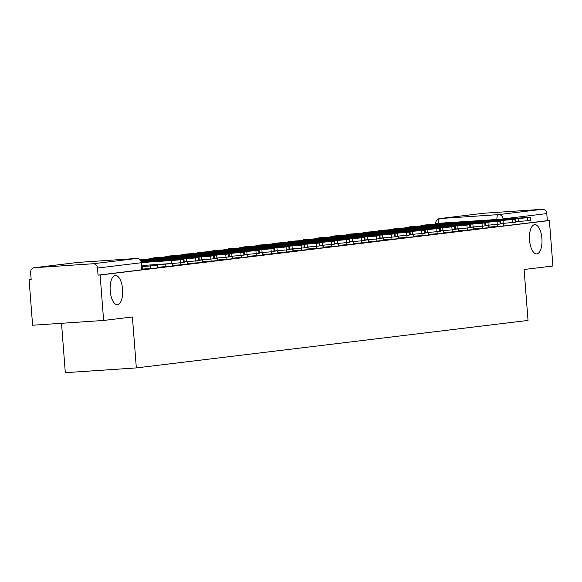 <?xml version="1.0" encoding="UTF-8"?>
<svg xmlns="http://www.w3.org/2000/svg" width="582" height="582" viewBox="0 0 582 582"><rect width="100%" height="100%" fill="white"/><g stroke="black" fill="none" stroke-linecap="round" stroke-linejoin="round"><path stroke-width="0.87" d="M529.54 240.017A14.666 6.22 -93.8 0 1 534.742 224.63A14.666 6.22 -93.8 0 1 541.907 238.511A14.666 6.22 -93.8 0 1 536.713 253.898A14.666 6.22 -93.8 0 1 529.54 240.017M110.216 290.84A14.666 6.22 -93.8 0 1 115.411 275.453A14.666 6.22 -93.8 0 1 122.584 289.341A14.666 6.22 -93.8 0 1 117.382 304.721A14.666 6.22 -93.8 0 1 110.216 290.84M474.068 228.886L488.916 227.744L488.727 225.227L485.65 225.554M458.994 230.719L473.843 229.57L473.653 227.053L470.576 227.38M443.921 232.545L458.776 231.396L458.58 228.886L455.502 229.206M428.847 234.371L443.702 233.222L443.506 230.712L440.428 231.032M413.773 236.197L428.628 235.048L428.432 232.538L425.362 232.865M398.706 238.023L413.555 236.874L413.366 234.364L410.288 234.692M383.633 239.849L398.481 238.7L398.292 236.19L395.214 236.518M368.559 241.675L383.407 240.533L383.218 238.016L380.141 238.344M353.485 243.502L368.341 242.359L368.144 239.842L365.067 240.17M338.411 245.328L353.267 244.185L353.07 241.668L349.993 241.996M323.337 247.161L338.193 246.011L337.997 243.494L334.926 243.822M308.271 248.987L323.119 247.837L322.923 245.328L319.853 245.648M293.197 250.813L308.045 249.663L307.856 247.154L304.779 247.474M278.123 252.639L292.972 251.489L292.782 248.98L289.705 249.307M263.049 254.465L277.905 253.316L277.709 250.806L274.631 251.133M247.976 256.291L262.831 255.142L262.635 252.632L259.557 252.959M232.902 258.117L247.757 256.975L247.561 254.458L244.484 254.785M217.835 259.943L232.684 258.801L232.487 256.284L229.417 256.611M202.762 261.769L217.61 260.627L217.421 258.11L214.343 258.437M187.688 263.602L202.536 262.453L202.347 259.936L199.27 260.263M172.614 265.428L187.469 264.279L187.273 261.769L184.196 262.089M157.54 267.254L172.396 266.105L172.199 263.595L157.606 264.723M142.466 269.08L157.322 267.931L157.125 265.421L142.532 266.549M31.159 279.527L29.1 279.775L31.173 279.636L30.628 272.558A4.583 4.147 -96.9 0 1 34.214 267.727A4.583 4.147 -96.9 0 1 34.418 267.705L93.011 263.762L136.785 258.459L78.184 262.402L34.418 267.705M61.51 323.294L65.308 372.691L136.334 367.911L132.412 316.972L103.618 320.456L100.119 274.995L549.401 220.542L552.9 266.003L524.106 269.495L528.027 320.435L136.334 367.911M103.618 320.456L32.599 325.236L29.1 279.775M483.3 213.303A4.583 4.147 83.1 0 1 483.497 213.274A4.583 4.147 83.1 0 1 483.693 213.252L542.293 209.309A4.583 4.147 83.1 0 1 546.789 213.601L547.335 220.68L503.561 225.991L489.142 227.06M547.335 220.68L549.401 220.542M98.052 275.141L142.248 269.757L141.702 262.678L97.507 268.055L98.052 275.141L100.119 274.995M97.507 268.055A4.583 4.147 -96.9 0 0 93.011 263.762M142.204 269.182L142.372 267.778A2.75 2.488 83.1 0 1 143.296 265.428M157.278 267.356L157.438 265.952A2.75 2.488 83.1 0 1 157.715 264.454M172.352 265.53L172.512 264.126A2.75 2.488 83.1 0 1 172.534 263.457M187.419 263.704L187.586 262.3A2.75 2.488 83.1 0 1 187.608 261.631M202.492 261.878L202.66 260.474A2.75 2.488 83.1 0 1 202.682 259.805M217.566 260.045L217.733 258.648A2.75 2.488 83.1 0 1 217.755 257.979M232.64 258.219L232.807 256.815A2.75 2.488 83.1 0 1 232.829 256.153M247.714 256.393L247.874 254.989A2.75 2.488 83.1 0 1 247.903 254.319M277.854 252.741L278.021 251.337A2.75 2.488 83.1 0 1 278.043 250.667M292.928 250.915L293.095 249.511A2.75 2.488 83.1 0 1 293.117 248.841M308.002 249.089L308.169 247.685A2.75 2.488 83.1 0 1 308.191 247.015M323.075 247.263L323.243 245.859A2.75 2.488 83.1 0 1 323.265 245.189M338.149 245.437L338.309 244.033A2.75 2.488 83.1 0 1 338.338 243.363M353.223 243.603L353.383 242.207A2.75 2.488 83.1 0 1 353.405 241.537M368.297 241.777L368.457 240.373A2.75 2.488 83.1 0 1 368.479 239.711M383.363 239.951L383.531 238.547A2.75 2.488 83.1 0 1 383.553 237.878M413.511 236.299L413.678 234.895A2.75 2.488 83.1 0 1 413.7 234.226M428.585 234.473L428.752 233.069A2.75 2.488 83.1 0 1 428.774 232.4M443.659 232.647L443.819 231.243A2.75 2.488 83.1 0 1 443.848 230.574M458.732 230.821L458.892 229.417A2.75 2.488 83.1 0 1 458.914 228.748M473.799 228.995L473.966 227.591A2.75 2.488 83.1 0 1 473.988 226.922M488.873 227.162L489.04 225.765A2.75 2.488 83.1 0 1 489.062 225.096M143.638 262.184L170.824 260.234L143.638 262.184M183.985 259.332L184.21 262.3L183.57 262.409L183.345 259.441L183.985 259.332L144.416 261.9A5.733 5.187 -96.9 0 0 144.161 261.922A5.733 5.187 -96.9 0 0 143.914 261.958M141.921 265.516L171.654 263.515L171.428 260.547L141.688 262.547M171.428 260.547L180.536 259.776L180.769 262.751L171.654 263.515M183.345 259.441L180.536 259.776M183.57 262.409L180.769 262.751L180.966 264.861M158.704 260.358L185.898 258.408L158.704 260.358M199.059 257.499L199.284 260.474L198.644 260.583L198.411 257.615L199.059 257.499L159.49 260.074A5.733 5.187 -96.9 0 0 159.235 260.096A5.733 5.187 -96.9 0 0 158.988 260.132M184.181 261.864L186.727 261.689L186.502 258.721L150.891 261.114A5.733 5.187 -96.9 0 0 150.636 261.143A5.733 5.187 -96.9 0 0 149.639 261.376M186.502 258.721L195.61 257.95L195.843 260.918L186.727 261.689M198.411 257.615L195.61 257.95M198.644 260.583L195.843 260.918M173.778 258.532L200.965 256.582L173.778 258.532M214.132 255.673L214.358 258.648L213.718 258.757L213.485 255.782L214.132 255.673L174.556 258.248A5.733 5.187 -96.9 0 0 174.309 258.27A5.733 5.187 -96.9 0 0 174.062 258.306M199.255 260.038L201.801 259.863L201.576 256.895L165.957 259.288A5.733 5.187 -96.9 0 0 165.71 259.31A5.733 5.187 -96.9 0 0 164.713 259.55M201.576 256.895L210.684 256.124L210.91 259.092L201.801 259.863M213.485 255.782L210.684 256.124M213.718 258.757L210.91 259.092M188.852 256.706L216.038 254.756L188.852 256.706M145.369 260.038L145.318 259.405L140.437 259.848M145.318 259.405L140.553 259.979M229.199 253.847L229.432 256.815L228.784 256.931L228.559 253.956L229.199 253.847L189.63 256.422A5.733 5.187 -96.9 0 0 189.383 256.444A5.733 5.187 -96.9 0 0 189.135 256.48M214.322 258.212L216.875 258.037L216.65 255.069L181.031 257.462A5.733 5.187 -96.9 0 0 180.784 257.484A5.733 5.187 -96.9 0 0 179.78 257.717M216.65 255.069L225.758 254.298L225.983 257.266L216.875 258.037M228.559 253.956L225.758 254.298M228.784 256.931L225.983 257.266M203.926 254.88L231.112 252.93L203.926 254.88M160.443 258.212L160.392 257.571L149.116 258.968M160.392 257.571L149.101 258.801M244.273 252.021L244.505 254.989L243.858 255.098L243.632 252.13L244.273 252.021L204.704 254.596A5.733 5.187 -96.9 0 0 204.457 254.618A5.733 5.187 -96.9 0 0 204.209 254.654M229.395 256.378L231.949 256.211L231.716 253.243L196.105 255.636A5.733 5.187 -96.9 0 0 195.858 255.658A5.733 5.187 -96.9 0 0 194.854 255.891M231.716 253.243L240.832 252.472L241.057 255.44L231.949 256.211M243.632 252.13L240.832 252.472M243.858 255.098L241.057 255.44M218.999 253.054L246.186 251.104L218.999 253.054M175.517 256.378L175.466 255.745L164.189 257.142M175.466 255.745L164.175 256.968M259.346 250.195L259.579 253.163L258.932 253.272L258.706 250.304L259.346 250.195L219.778 252.77A5.733 5.187 -96.9 0 0 219.53 252.792A5.733 5.187 -96.9 0 0 219.276 252.828M244.469 254.552L247.023 254.385L246.79 251.417L211.179 253.81A5.733 5.187 -96.9 0 0 210.931 253.832A5.733 5.187 -96.9 0 0 209.927 254.065M246.79 251.417L255.905 250.646L256.131 253.614L247.023 254.385M258.706 250.304L255.905 250.646M258.932 253.272L256.131 253.614M234.073 251.228L261.26 249.278L234.073 251.228M190.59 254.552L190.54 253.919L179.263 255.316M190.54 253.919L179.249 255.142M274.42 248.368L274.646 251.337L274.006 251.446L273.78 248.478L274.42 248.368L234.852 250.937A5.733 5.187 -96.9 0 0 234.597 250.966A5.733 5.187 -96.9 0 0 234.35 251.002M259.543 252.726L262.096 252.559L261.864 249.583L226.252 251.984A5.733 5.187 -96.9 0 0 225.998 252.006A5.733 5.187 -96.9 0 0 225.001 252.239M261.864 249.583L270.972 248.82L271.205 251.788L262.096 252.559M273.78 248.478L270.972 248.82M274.006 251.446L271.205 251.788M249.14 249.394L276.334 247.452L249.14 249.394M205.657 252.726L205.613 252.093L194.337 253.49M205.613 252.093L194.323 253.316M289.494 246.542L289.72 249.511L289.079 249.62L288.847 246.652L289.494 246.542L249.925 249.111A5.733 5.187 -96.9 0 0 249.671 249.14A5.733 5.187 -96.9 0 0 249.423 249.176M274.617 250.9L277.163 250.733L276.937 247.757L241.326 250.158A5.733 5.187 -96.9 0 0 241.072 250.18A5.733 5.187 -96.9 0 0 240.075 250.413M276.937 247.757L286.046 246.994L286.279 249.962L277.163 250.733M288.847 246.652L286.046 246.994M289.079 249.62L286.279 249.962M264.213 247.568L291.407 245.619L264.213 247.568M263.057 254.538L262.948 253.163A2.75 2.488 83.1 0 1 262.969 252.493M220.731 250.9L220.687 250.267L209.404 251.664M220.687 250.267L209.396 251.489M304.568 244.716L304.793 247.685L304.153 247.794L303.92 244.826L304.568 244.716L264.992 247.285A5.733 5.187 -96.9 0 0 264.745 247.306A5.733 5.187 -96.9 0 0 264.497 247.35M289.69 249.074L292.237 248.9L292.011 245.931L256.393 248.325A5.733 5.187 -96.9 0 0 256.145 248.354A5.733 5.187 -96.9 0 0 255.149 248.587M292.011 245.931L301.12 245.16L301.352 248.136L292.237 248.9M303.92 244.826L301.12 245.16M304.153 247.794L301.352 248.136M279.287 245.742L306.474 243.793L279.287 245.742M235.805 249.074L235.754 248.441L224.477 249.838M235.754 248.441L224.463 249.663M319.634 242.89L319.867 245.859L319.227 245.968L318.994 243L319.634 242.89L280.066 245.458A5.733 5.187 -96.9 0 0 279.818 245.48A5.733 5.187 -96.9 0 0 279.571 245.517M304.757 247.248L307.311 247.074L307.085 244.105L271.467 246.499A5.733 5.187 -96.9 0 0 271.219 246.528A5.733 5.187 -96.9 0 0 270.223 246.761M307.085 244.105L316.193 243.334L316.419 246.31L307.311 247.074M318.994 243L316.193 243.334M319.227 245.968L316.419 246.31M294.361 243.916L321.548 241.967L294.361 243.916M250.878 247.248L250.827 246.615L239.551 248.012M250.827 246.615L239.537 247.837M334.708 241.057L334.941 244.033L334.294 244.142L334.068 241.174L334.708 241.057L295.139 243.632A5.733 5.187 -96.9 0 0 294.892 243.654A5.733 5.187 -96.9 0 0 294.645 243.691M319.831 245.422L322.384 245.248L322.159 242.279L286.54 244.673A5.733 5.187 -96.9 0 0 286.293 244.702A5.733 5.187 -96.9 0 0 285.289 244.935M322.159 242.279L331.267 241.508L331.493 244.476L322.384 245.248M334.068 241.174L331.267 241.508M334.294 244.142L331.493 244.476M309.435 242.09L336.622 240.14L309.435 242.09M265.952 245.422L265.901 244.789L254.625 246.179M265.901 244.789L254.61 246.011M349.782 239.231L350.015 242.207L349.367 242.316L349.142 239.34L349.782 239.231L310.213 241.806A5.733 5.187 -96.9 0 0 309.966 241.828A5.733 5.187 -96.9 0 0 309.711 241.865M334.905 243.596L337.458 243.422L337.225 240.453L301.614 242.847A5.733 5.187 -96.9 0 0 301.367 242.869A5.733 5.187 -96.9 0 0 300.363 243.109M337.225 240.453L346.341 239.682L346.566 242.65L337.458 243.422M349.142 239.34L346.341 239.682M349.367 242.316L346.566 242.65M324.509 240.264L351.695 238.314L324.509 240.264M281.026 243.596L280.975 242.963L278.283 243.138L269.699 244.353M280.975 242.963L269.684 244.185M364.856 237.405L365.081 240.373L364.441 240.49L364.216 237.514L364.856 237.405L325.287 239.98A5.733 5.187 -96.9 0 0 325.032 240.002A5.733 5.187 -96.9 0 0 324.785 240.039M349.978 241.77L352.532 241.595L352.299 238.627L316.688 241.021A5.733 5.187 -96.9 0 0 316.433 241.043A5.733 5.187 -96.9 0 0 315.437 241.275M352.299 238.627L361.407 237.856L361.64 240.824L352.532 241.595M364.216 237.514L361.407 237.856M364.441 240.49L361.64 240.824M339.575 238.438L366.769 236.488L339.575 238.438M296.1 241.77L296.049 241.13L284.773 242.527M296.049 241.13L284.758 242.359M379.93 235.579L380.155 238.547L379.515 238.656L379.282 235.688L379.93 235.579L340.361 238.154A5.733 5.187 -96.9 0 0 340.106 238.176A5.733 5.187 -96.9 0 0 339.859 238.213M365.052 239.937L367.598 239.769L367.373 236.801L331.762 239.195A5.733 5.187 -96.9 0 0 331.507 239.217A5.733 5.187 -96.9 0 0 330.511 239.449M367.373 236.801L376.481 236.03L376.714 238.998L367.598 239.769M379.282 235.688L376.481 236.03M379.515 238.656L376.714 238.998M354.649 236.612L381.843 234.662L354.649 236.612M311.166 239.937L311.123 239.304L299.839 240.701M311.123 239.304L299.832 240.526M395.003 233.753L395.229 236.721L394.589 236.83L394.356 233.862L395.003 233.753L355.427 236.328A5.733 5.187 -96.9 0 0 355.18 236.35A5.733 5.187 -96.9 0 0 354.933 236.387M380.126 238.111L382.672 237.943L382.447 234.975L346.828 237.369A5.733 5.187 -96.9 0 0 346.581 237.391A5.733 5.187 -96.9 0 0 345.584 237.623M382.447 234.975L391.555 234.204L391.788 237.172L382.672 237.943M394.356 233.862L391.555 234.204M394.589 236.83L391.788 237.172M369.723 234.786L396.909 232.836L369.723 234.786M326.24 238.111L326.196 237.478L314.913 238.875M326.196 237.478L314.898 238.7M410.077 231.927L410.303 234.895L409.663 235.004L409.43 232.036L410.077 231.927L370.501 234.495A5.733 5.187 -96.9 0 0 370.254 234.524A5.733 5.187 -96.9 0 0 370.007 234.561M395.193 236.285L397.746 236.117L397.521 233.142L361.902 235.543A5.733 5.187 -96.9 0 0 361.655 235.565A5.733 5.187 -96.9 0 0 360.658 235.797M397.521 233.142L406.629 232.378L406.854 235.346L397.746 236.117M409.43 232.036L406.629 232.378M409.663 235.004L406.854 235.346M384.797 232.953L411.983 231.01L384.797 232.953M341.314 236.285L341.263 235.652L329.987 237.049M341.263 235.652L329.972 236.874M425.144 230.101L425.377 233.069L424.729 233.178L424.504 230.21L425.144 230.101L385.575 232.669A5.733 5.187 -96.9 0 0 385.328 232.698A5.733 5.187 -96.9 0 0 385.08 232.735M410.266 234.459L412.82 234.291L412.594 231.316L376.976 233.717A5.733 5.187 -96.9 0 0 376.729 233.738A5.733 5.187 -96.9 0 0 375.725 233.971M412.594 231.316L421.703 230.552L421.928 233.52L412.82 234.291M424.504 230.21L421.703 230.552M424.729 233.178L421.928 233.52M399.87 231.127L427.057 229.177L399.87 231.127M398.706 238.096L398.605 236.721A2.75 2.488 83.1 0 1 398.626 236.052M356.388 234.459L356.337 233.826L345.061 235.223M356.337 233.826L345.046 235.048M440.218 228.275L440.45 231.243L439.803 231.352L439.577 228.384L440.218 228.275L400.649 230.843A5.733 5.187 -96.9 0 0 400.401 230.865A5.733 5.187 -96.9 0 0 400.154 230.909M425.34 232.633L427.894 232.458L427.661 229.49L392.05 231.883A5.733 5.187 -96.9 0 0 391.802 231.912A5.733 5.187 -96.9 0 0 390.798 232.145M427.661 229.49L436.776 228.719L437.002 231.694L427.894 232.458M439.577 228.384L436.776 228.719M439.803 231.352L437.002 231.694M414.944 229.301L442.131 227.351L414.944 229.301M371.462 232.633L371.411 232L360.134 233.397M371.411 232L360.12 233.222M455.291 226.449L455.517 229.417L454.877 229.526L454.651 226.558L455.291 226.449L415.723 229.017A5.733 5.187 -96.9 0 0 415.468 229.039A5.733 5.187 -96.9 0 0 415.221 229.075M440.414 230.807L442.967 230.632L442.735 227.664L407.124 230.057A5.733 5.187 -96.9 0 0 406.869 230.086A5.733 5.187 -96.9 0 0 405.872 230.319M442.735 227.664L451.85 226.893L452.076 229.868L442.967 230.632M454.651 226.558L451.85 226.893M454.877 229.526L452.076 229.868M430.018 227.475L457.205 225.525L430.018 227.475M386.535 230.807L386.484 230.174L375.208 231.571M386.484 230.174L375.194 231.396M470.365 224.616L470.591 227.591L469.95 227.7L469.725 224.732L470.365 224.616L430.796 227.191A5.733 5.187 -96.9 0 0 430.542 227.213A5.733 5.187 -96.9 0 0 430.294 227.249M455.488 228.981L458.034 228.806L457.808 225.838L422.197 228.231A5.733 5.187 -96.9 0 0 421.943 228.253A5.733 5.187 -96.9 0 0 420.946 228.493M457.808 225.838L466.917 225.067L467.15 228.035L458.034 228.806M469.725 224.732L466.917 225.067M469.95 227.7L467.15 228.035L467.346 230.152M445.084 225.649L472.278 223.699L445.084 225.649M401.602 228.981L401.558 228.348L390.282 229.737M401.558 228.348L390.267 229.57M485.439 222.79L485.664 225.765L485.024 225.874L484.791 222.899L485.439 222.79L445.87 225.365A5.733 5.187 -96.9 0 0 445.616 225.387A5.733 5.187 -96.9 0 0 445.368 225.423M470.562 227.155L473.108 226.98L472.882 224.012L437.271 226.405A5.733 5.187 -96.9 0 0 437.017 226.427A5.733 5.187 -96.9 0 0 436.02 226.667M472.882 224.012L481.991 223.241L482.223 226.209L473.108 226.98M484.791 222.899L481.991 223.241M485.024 225.874L482.223 226.209M460.158 223.823L487.345 221.873L460.158 223.823M416.676 227.155L416.632 226.522L413.94 226.696L405.348 227.911M416.632 226.522L405.341 227.744M500.513 220.964L500.738 223.932L500.098 224.048L499.865 221.073L500.513 220.964L460.937 223.539A5.733 5.187 -96.9 0 0 460.689 223.561A5.733 5.187 -96.9 0 0 460.442 223.597M485.635 225.329L488.182 225.154L487.956 222.186L452.338 224.579A5.733 5.187 -96.9 0 0 452.09 224.601A5.733 5.187 -96.9 0 0 451.094 224.834M487.956 222.186L497.064 221.415L497.29 224.383L488.182 225.154M499.865 221.073L497.064 221.415M500.098 224.048L497.29 224.383M475.232 221.997L502.419 220.047L475.232 221.997M431.749 225.329L431.699 224.688L420.422 226.085M431.699 224.688L420.408 225.918M515.579 219.138L515.812 222.106L515.165 222.215L514.939 219.247L515.579 219.138L476.011 221.713A5.733 5.187 -96.9 0 0 475.763 221.735A5.733 5.187 -96.9 0 0 475.516 221.771M500.702 223.495L503.255 223.328L503.03 220.36L467.411 222.753A5.733 5.187 -96.9 0 0 467.164 222.775A5.733 5.187 -96.9 0 0 466.16 223.008M503.03 220.36L512.138 219.589L512.364 222.557L503.255 223.328M514.939 219.247L512.138 219.589M515.165 222.215L512.364 222.557M490.306 220.171L517.493 218.221L490.306 220.171M446.823 223.495L446.772 222.862L435.496 224.259M446.772 222.862L435.482 224.085M530.653 217.312L530.886 220.28L530.238 220.389L530.013 217.421L530.653 217.312L491.084 219.887A5.733 5.187 -96.9 0 0 490.837 219.909A5.733 5.187 -96.9 0 0 490.59 219.945M515.776 221.669L518.329 221.502L518.096 218.534L482.485 220.927A5.733 5.187 -96.9 0 0 482.238 220.949A5.733 5.187 -96.9 0 0 481.234 221.182M518.096 218.534L527.212 217.763L527.438 220.731L518.329 221.502M530.013 217.421L527.212 217.763M530.238 220.389L527.438 220.731M482.42 228.326L482.252 226.209M452.272 231.978L452.105 229.861M437.198 233.811L437.038 231.687M422.125 235.637L421.965 233.513M407.051 237.463L406.891 235.339M391.984 239.289L391.817 237.165M376.91 241.115L376.743 238.998M361.837 242.941L361.669 240.824M346.763 244.767L346.603 242.65M331.689 246.593L331.529 244.476M316.615 248.419L316.455 246.302M301.541 250.253L301.381 248.128M286.475 252.079L286.308 249.954M271.401 253.905L271.234 251.78M256.327 255.731L256.167 253.607M241.254 257.557L241.094 255.44M226.18 259.383L226.02 257.266M211.106 261.209L210.946 259.092M196.039 263.035L195.872 260.918M165.892 266.694L165.695 264.177A4.583 1.942 -93.8 0 1 165.681 263.922M150.818 268.52L150.622 266.003A4.583 1.942 -93.8 0 1 150.6 264.934M497.486 226.5L497.326 224.383M496.948 219.487L435.707 223.481L435.751 224.055M438.377 223.735L438.348 223.364A4.583 1.942 86.2 0 1 439.927 218.556L498.527 214.613L542.293 209.309M483.693 213.252L439.927 218.556A4.583 4.147 -96.9 0 0 439.73 218.577A4.583 4.583 0 0 0 435.707 223.481M141.579 261.915L152.251 261.202A4.583 1.942 86.2 0 0 152.208 261.202A4.583 1.942 -93.8 0 0 151.727 261.405M141.302 261.122L167.325 259.368A4.583 1.942 86.2 0 0 167.281 259.376A4.583 1.942 -93.8 0 0 166.801 259.579M140.844 260.336L182.392 257.542A4.583 1.942 86.2 0 0 182.348 257.55A4.583 1.942 -93.8 0 0 181.875 257.753M140.146 259.572L197.465 255.716A4.583 1.942 86.2 0 0 197.422 255.724A4.583 1.942 -93.8 0 0 196.949 255.927M153.99 257.833A4.583 1.942 86.2 0 0 153.946 257.833A4.583 1.942 86.2 0 0 153.895 257.833A4.583 1.942 86.2 0 0 153.161 258.306M151.924 258.459A4.583 4.583 0 0 1 153.946 257.833L212.539 253.89A4.583 1.942 86.2 0 0 212.495 253.898A4.583 1.942 -93.8 0 0 212.023 254.101M169.056 256.007A4.583 1.942 86.2 0 0 169.013 256.007A4.583 1.942 86.2 0 0 168.969 256.007A4.583 1.942 86.2 0 0 168.234 256.48M166.998 256.626A4.583 4.583 0 0 1 169.013 256.007L227.613 252.064A4.583 1.942 86.2 0 0 227.569 252.071A4.583 1.942 -93.8 0 0 227.096 252.275M184.13 254.174A4.583 1.942 86.2 0 0 184.087 254.181A4.583 1.942 86.2 0 0 184.043 254.181A4.583 1.942 86.2 0 0 183.308 254.654M182.071 254.8A4.583 4.583 0 0 1 184.087 254.181L242.687 250.238A4.583 1.942 86.2 0 0 242.643 250.238A4.583 1.942 -93.8 0 0 242.163 250.449M199.204 252.348A4.583 1.942 86.2 0 0 199.16 252.355A4.583 1.942 86.2 0 0 199.117 252.355A4.583 1.942 86.2 0 0 198.375 252.828M197.145 252.974A4.583 4.583 0 0 1 199.16 252.355L257.761 248.412A4.583 1.942 86.2 0 0 257.717 248.412A4.583 1.942 -93.8 0 0 257.237 248.623M214.278 250.522A4.583 1.942 86.2 0 0 214.234 250.522A4.583 1.942 86.2 0 0 214.191 250.529A4.583 1.942 86.2 0 0 213.448 251.002M212.219 251.148A4.583 4.583 0 0 1 214.234 250.522L272.834 246.586A4.583 1.942 86.2 0 0 272.783 246.586A4.583 1.942 -93.8 0 0 272.311 246.797M229.352 248.696A4.583 1.942 86.2 0 0 229.308 248.696A4.583 1.942 86.2 0 0 229.264 248.703A4.583 1.942 86.2 0 0 228.522 249.169M227.286 249.322A4.583 4.583 0 0 1 229.308 248.696L287.901 244.76A4.583 1.942 86.2 0 0 287.857 244.76A4.583 1.942 -93.8 0 0 287.384 244.964M244.425 246.87A4.583 1.942 86.2 0 0 244.382 246.87A4.583 1.942 86.2 0 0 244.338 246.877A4.583 1.942 86.2 0 0 243.596 247.343M242.359 247.495A4.583 4.583 0 0 1 244.382 246.87L302.975 242.927A4.583 1.942 86.2 0 0 302.931 242.934A4.583 1.942 -93.8 0 0 302.458 243.138M259.492 245.044A4.583 1.942 86.2 0 0 259.448 245.044A4.583 1.942 86.2 0 0 259.405 245.051A4.583 1.942 86.2 0 0 258.67 245.517M257.433 245.669A4.583 4.583 0 0 1 259.448 245.044L318.048 241.101A4.583 1.942 86.2 0 0 318.005 241.108A4.583 1.942 -93.8 0 0 317.532 241.312M274.566 243.218A4.583 1.942 86.2 0 0 274.522 243.218A4.583 1.942 86.2 0 0 274.478 243.225A4.583 1.942 86.2 0 0 273.744 243.691M272.507 243.843A4.583 4.583 0 0 1 274.522 243.218L333.122 239.275A4.583 1.942 86.2 0 0 333.079 239.282A4.583 1.942 -93.8 0 0 332.598 239.486M289.64 241.392A4.583 1.942 86.2 0 0 289.596 241.392A4.583 1.942 86.2 0 0 289.552 241.392A4.583 1.942 86.2 0 0 288.81 241.865M287.581 242.017A4.583 4.583 0 0 1 289.596 241.392L348.196 237.449A4.583 1.942 86.2 0 0 348.152 237.456A4.583 1.942 -93.8 0 0 347.672 237.66M304.713 239.566A4.583 1.942 86.2 0 0 304.67 239.566A4.583 1.942 86.2 0 0 304.626 239.566A4.583 1.942 86.2 0 0 303.884 240.039M302.655 240.184A4.583 4.583 0 0 1 304.67 239.566L363.27 235.623A4.583 1.942 86.2 0 0 363.226 235.63A4.583 1.942 -93.8 0 0 362.746 235.834M319.787 237.732A4.583 1.942 86.2 0 0 319.744 237.74A4.583 1.942 86.2 0 0 319.7 237.74A4.583 1.942 86.2 0 0 318.958 238.213M317.721 238.358A4.583 4.583 0 0 1 319.744 237.74L378.336 233.797A4.583 1.942 86.2 0 0 378.293 233.797A4.583 1.942 -93.8 0 0 377.82 234.008M334.861 235.906A4.583 1.942 86.2 0 0 334.817 235.914A4.583 1.942 86.2 0 0 334.774 235.914A4.583 1.942 86.2 0 0 334.032 236.387M332.795 236.532A4.583 4.583 0 0 1 334.817 235.914L393.41 231.971A4.583 1.942 86.2 0 0 393.367 231.971A4.583 1.942 -93.8 0 0 392.894 232.182M349.935 234.08A4.583 1.942 86.2 0 0 349.884 234.08A4.583 1.942 86.2 0 0 349.84 234.088A4.583 1.942 86.2 0 0 349.105 234.561M347.869 234.706A4.583 4.583 0 0 1 349.884 234.08L408.484 230.145A4.583 1.942 86.2 0 0 408.44 230.145A4.583 1.942 -93.8 0 0 407.967 230.356M365.001 232.254A4.583 1.942 86.2 0 0 364.958 232.254A4.583 1.942 86.2 0 0 364.914 232.262A4.583 1.942 86.2 0 0 364.179 232.727M362.942 232.88A4.583 4.583 0 0 1 364.958 232.254L423.558 228.311A4.583 1.942 86.2 0 0 423.514 228.319A4.583 1.942 -93.8 0 0 423.041 228.522M380.075 230.428A4.583 1.942 86.2 0 0 380.031 230.428A4.583 1.942 86.2 0 0 379.988 230.436A4.583 1.942 86.2 0 0 379.253 230.901M378.016 231.054A4.583 4.583 0 0 1 380.031 230.428L438.632 226.485A4.583 1.942 86.2 0 0 438.588 226.493A4.583 1.942 -93.8 0 0 438.108 226.696M395.149 228.602A4.583 1.942 86.2 0 0 395.105 228.602A4.583 1.942 86.2 0 0 395.062 228.61A4.583 1.942 86.2 0 0 394.32 229.075M393.09 229.228A4.583 4.583 0 0 1 395.105 228.602L453.705 224.659A4.583 1.942 86.2 0 0 453.662 224.667A4.583 1.942 -93.8 0 0 453.182 224.87M410.223 226.776A4.583 1.942 86.2 0 0 410.179 226.776A4.583 1.942 86.2 0 0 410.135 226.784A4.583 1.942 86.2 0 0 409.393 227.249M408.164 227.402A4.583 4.583 0 0 1 410.179 226.776L468.772 222.833A4.583 1.942 86.2 0 0 468.728 222.841A4.583 1.942 -93.8 0 0 468.255 223.044M425.297 224.95A4.583 1.942 86.2 0 0 425.253 224.95A4.583 1.942 86.2 0 0 425.209 224.95A4.583 1.942 86.2 0 0 424.467 225.423M423.23 225.576A4.583 4.583 0 0 1 425.253 224.95L483.846 221.007A4.583 1.942 86.2 0 0 483.802 221.015A4.583 1.942 -93.8 0 0 483.329 221.218M141.819 269.83L141.273 262.751A4.583 4.147 83.1 0 0 136.785 258.459A4.583 1.942 -93.8 0 1 136.828 258.459A4.583 1.942 -93.8 0 1 136.894 258.452M503.561 225.991L503.357 223.321M503.03 219.079L496.941 219.421A4.583 1.942 86.2 0 1 498.527 214.613A4.583 4.147 83.1 0 1 503.015 218.905L546.789 213.601M141.702 262.678A4.583 4.583 0 0 0 136.828 258.459L78.228 262.395A4.583 4.583 0 0 0 77.981 262.424A4.583 4.147 -96.9 0 1 78.184 262.402A4.583 1.942 -93.8 0 1 78.228 262.395A4.583 1.942 -93.8 0 1 78.272 262.395M34.214 267.727L77.981 262.424A4.583 4.147 -96.9 0 0 77.784 262.453M159.49 260.074L150.891 261.114M174.556 258.248L165.957 259.288M189.63 256.422L181.031 257.462M204.704 254.596L196.105 255.636M219.778 252.77L211.179 253.81M234.852 250.937L226.252 251.984M249.925 249.111L241.326 250.158M264.992 247.285L256.393 248.325M280.066 245.458L271.467 246.499M295.139 243.632L286.54 244.673M310.213 241.806L301.614 242.847M325.287 239.98L316.688 241.021M340.361 238.154L331.762 239.195M355.427 236.328L346.828 237.369M370.501 234.495L361.902 235.543M385.575 232.669L376.976 233.717M400.649 230.843L392.05 231.883M415.723 229.017L407.124 230.057M430.796 227.191L422.197 228.231M445.87 225.365L437.271 226.405M460.937 223.539L452.338 224.579M476.011 221.713L467.411 222.753M491.084 219.887L482.485 220.927M157.125 265.421A4.583 4.583 0 0 0 156.965 264.504M153.517 261.289A4.583 4.583 0 0 0 152.251 261.202M168.584 259.463A4.583 4.583 0 0 0 167.325 259.368M183.657 257.637A4.583 4.583 0 0 0 182.392 257.542M198.731 255.811A4.583 4.583 0 0 0 197.465 255.716M213.805 253.985A4.583 4.583 0 0 0 212.539 253.89M228.879 252.152A4.583 4.583 0 0 0 227.613 252.064M243.953 250.325A4.583 4.583 0 0 0 242.687 250.238M259.026 248.499A4.583 4.583 0 0 0 257.761 248.412M274.093 246.673A4.583 4.583 0 0 0 272.834 246.586M289.167 244.847A4.583 4.583 0 0 0 287.901 244.76M304.24 243.021A4.583 4.583 0 0 0 302.975 242.927M319.314 241.195A4.583 4.583 0 0 0 318.048 241.101M334.388 239.369A4.583 4.583 0 0 0 333.122 239.275M349.462 237.543A4.583 4.583 0 0 0 348.196 237.449M364.528 235.71A4.583 4.583 0 0 0 363.27 235.623M379.602 233.884A4.583 4.583 0 0 0 378.336 233.797M394.676 232.058A4.583 4.583 0 0 0 393.41 231.971M409.75 230.232A4.583 4.583 0 0 0 408.484 230.145M424.824 228.406A4.583 4.583 0 0 0 423.558 228.311M439.897 226.58A4.583 4.583 0 0 0 438.632 226.485M454.964 224.754A4.583 4.583 0 0 0 453.705 224.659M470.038 222.928A4.583 4.583 0 0 0 468.772 222.833M485.112 221.102A4.583 4.583 0 0 0 483.846 221.007M483.497 213.274L439.73 218.577M159.235 260.096L150.636 261.143M174.309 258.27L165.71 259.31M189.383 256.444L180.784 257.484M204.457 254.618L195.858 255.658M219.53 252.792L210.931 253.832M234.597 250.966L225.998 252.006M249.671 249.14L241.072 250.18M264.745 247.306L256.145 248.354M279.818 245.48L271.219 246.528M294.892 243.654L286.293 244.702M309.966 241.828L301.367 242.869M325.032 240.002L316.433 241.043M340.106 238.176L331.507 239.217M355.18 236.35L346.581 237.391M370.254 234.524L361.655 235.565M385.328 232.698L376.729 233.738M400.401 230.865L391.802 231.912M415.468 229.039L406.869 230.086M430.542 227.213L421.943 228.253M445.616 225.387L437.017 226.427M460.689 223.561L452.09 224.601M475.763 221.735L467.164 222.775M490.837 219.909L482.238 220.949"/></g></svg>
